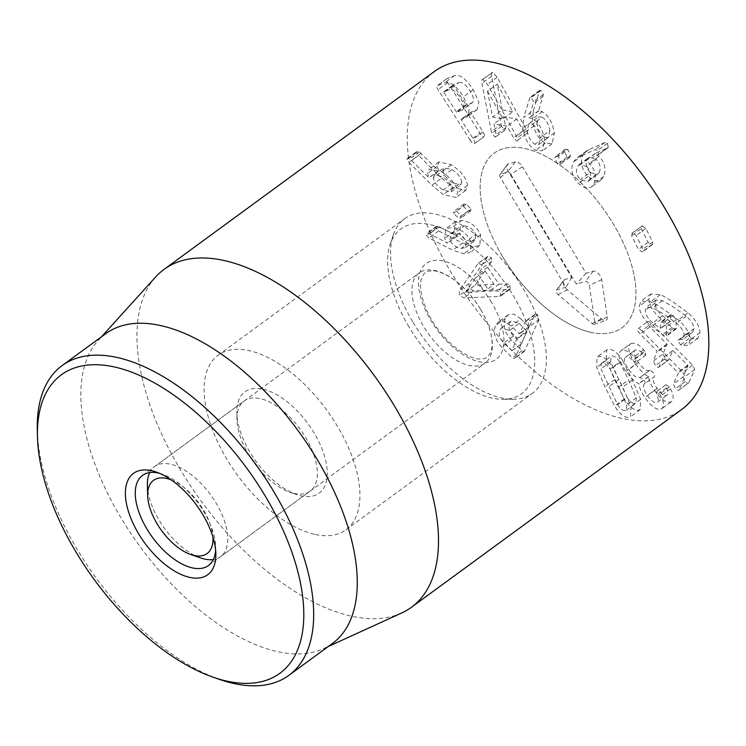 <?xml version="1.0" encoding="UTF-8"?>
<svg xmlns="http://www.w3.org/2000/svg" width="746" height="746" viewBox="0 0 746 746"><rect width="100%" height="100%" fill="white"/><g stroke="black" fill="none" stroke-linecap="round" stroke-linejoin="round"><path stroke-width="0.56" stroke-dasharray="3.73 2.8" d="M586.664 166.479C590.431 170.731 591.419 175.012 589.638 179.338L587.867 181.558L580.313 179.544C576.583 175.319 575.632 171.058 577.451 166.75L579.241 164.493L586.664 166.479L596.343 159.392C600.11 163.635 601.108 167.925 599.318 172.251L589.638 179.338M599.318 172.251L597.555 174.471L590.002 172.457L580.313 179.544M590.002 172.457C586.272 168.232 585.312 163.961 587.13 159.663L577.451 166.75M587.13 159.663L588.93 157.406L596.343 159.392M588.948 149.638L586.197 151.196L582.878 155.159C580.052 162.507 581.787 169.594 588.09 176.401L594.804 180.896L600.828 180.103L603.7 176.485C606.367 169.379 604.82 162.647 599.075 156.287L595.215 153.359L607.319 148.1L608.298 147.204L607.3 143.26L604.82 142.505L588.948 149.638L579.26 156.735L595.131 149.601L597.611 150.356L598.609 154.301L597.63 155.196L585.526 160.446L589.387 163.383C595.131 169.734 596.679 176.466 594.021 183.572L591.14 187.19L585.116 187.983L578.402 183.488C572.107 176.681 570.373 169.603 573.189 162.246L576.509 158.283L579.26 156.735M582.878 155.159L573.189 162.246M604.82 142.505L595.131 149.601M608.298 147.204L597.63 155.196L608.298 147.204M595.215 153.359L585.526 160.446M595.252 153.545L585.563 160.632M599.075 156.287L589.387 163.383M603.7 176.485L594.021 183.572M588.09 176.401L578.402 183.488M567.948 149.582L565.365 149.237L564.508 150.962L567.072 157.108L569.646 157.453L570.513 155.681L567.948 149.582L558.269 156.669L560.833 162.768L559.957 164.54L557.383 164.195L554.819 158.049L555.686 156.334L558.269 156.669M564.508 150.962L554.819 158.049M570.513 155.681L560.833 162.768M567.072 157.108L557.383 164.195M487.474 91.236L503.009 118.828L492.602 117.029L487.474 91.236L497.284 84.167L487.595 91.264M497.284 84.167L512.688 111.741L503.009 118.828M512.688 111.741L502.282 109.942L492.602 117.029M502.282 109.942L497.153 84.149M501.07 124.545L501.536 126.27L504.902 130.149L505.835 127.706L503.643 116.758L516.773 119.034L523.272 130.718L526.396 133.86C527.515 133.954 527.72 132.891 527.002 130.681L497.162 77.248L492.677 72.437C491.362 72.241 491.008 73.528 491.614 76.288L501.07 124.545L491.39 131.632L481.935 83.375C481.319 80.615 481.674 79.328 482.998 79.524L487.474 84.335L517.314 137.768C518.032 139.978 517.836 141.041 516.708 140.957L513.593 137.814L507.093 126.121L493.955 123.845L496.146 134.793L495.213 137.236L491.856 133.357L491.39 131.632M501.536 126.27L491.856 133.357M491.614 76.288L481.935 83.375M492.677 72.437L482.13 79.663L492.677 72.437M497.162 77.248L487.474 84.335M526.144 128.881L516.465 135.968M527.002 130.681L517.314 137.768M526.396 133.86L516.708 140.957L526.396 133.86M516.773 119.034L507.093 126.121M503.643 116.758L493.955 123.845M504.902 130.149L495.213 137.236L504.902 130.149M433.351 177.66L434.312 174.853L442.247 176.69C448.169 180.551 451.442 184.7 452.057 189.158L451.125 191.909L443.105 189.997C437.212 186.183 433.958 182.071 433.351 177.66L443.04 170.573L443.991 167.766L451.936 169.603L442.247 176.69M451.936 169.603C457.858 173.464 461.121 177.613 461.746 182.071L452.057 189.158M461.746 182.071L460.814 184.821L452.794 182.91L443.105 189.997M452.794 182.91C446.891 179.096 443.637 174.984 443.04 170.573M441.595 178.154L452.999 187.526L465.728 190.389L467.397 185.54C466.688 178.369 461.336 171.44 451.349 164.745L438.872 161.966L437.333 166.218L438.583 170.675L419.355 151.811C417.574 150.86 416.697 151 416.716 152.221L418.571 155.355L441.595 178.154L431.906 185.241L408.883 162.441L407.027 159.318L407.335 158.432L409.666 158.898L411.512 160.409L428.894 177.762L427.644 173.305L429.192 169.062L441.66 171.841C451.656 178.527 457 185.456 457.708 192.627L456.048 197.485L443.31 194.622L431.906 185.241M452.999 187.526L443.31 194.622M418.571 155.355L408.883 162.441M419.355 151.811L409.666 158.898M407.335 158.432L417.014 151.345L416.716 152.221L407.027 159.318M438.583 170.675L428.894 177.762M438.723 170.666L429.034 177.753M437.333 166.218L427.644 173.305M451.349 164.745L441.66 171.841M467.397 185.54L457.708 192.627M463.219 206.12L468.059 211.025L470.651 210.987L471.127 209.048L466.241 204.124L463.695 204.18L463.219 206.12L453.531 213.207L454.006 211.267L456.561 211.211L461.448 216.135L460.972 218.074L458.37 218.121L453.531 213.207M468.059 211.025L458.37 218.121M466.241 204.124L456.561 211.211M471.127 209.048L461.448 216.135M465.7 292.292L475.342 278.016L484.415 291.462L465.7 292.292L475.267 285.037L465.588 292.124M475.267 285.037L485.031 270.929L475.342 278.016M485.031 270.929L494.094 284.375L484.415 291.462M494.094 284.375L475.379 285.205M508.949 289.392L510.077 289.178L510.208 285.597L506.972 283.788L499.046 284.161L487.604 267.189L491.782 261.249L491.483 257.827L487.893 256.279L468.954 283.592L469.094 288.441L473.785 290.754L508.949 289.392L499.26 296.479L464.096 297.84L459.415 295.528L459.266 290.679L478.205 263.366L481.795 264.914L482.093 268.336L477.916 274.276L489.357 291.248L497.293 290.875L500.519 292.684L500.389 296.265L499.26 296.479M510.077 289.178L500.389 296.265L510.077 289.178M473.785 290.754L464.096 297.84M468.954 283.592L459.266 290.679M487.101 256.997L477.412 264.084L487.101 256.997M487.604 267.189L477.916 274.276M499.046 284.161L489.357 291.248M517.071 338.236L511.924 350.713L503.886 343.011C499.606 338.451 498.319 334.115 500.007 330.012L501.62 327.858L509.49 330.543L517.071 338.236L526.76 331.149L521.613 343.626L513.565 335.924L503.886 343.011M511.924 350.713L521.613 343.626L511.924 350.713M513.565 335.924C509.294 331.364 508.007 327.028 509.695 322.925L511.299 320.771L519.179 323.456L509.49 330.543M519.179 323.456L526.76 331.149M529.194 326.729L514.656 358.528L512.297 357.819L501.76 347.142C494.896 339.663 492.845 332.464 495.605 325.545L498.319 321.983L504.1 321.209L511.252 326.049L519.477 333.928L525.445 321.274L528.047 321.927L529.194 326.729L538.873 319.642L537.735 314.84L535.134 314.178L529.156 326.841L520.932 318.962L511.252 326.049M520.932 318.962L513.78 314.122L507.998 314.896L505.294 318.458C502.534 325.368 504.585 332.567 511.448 340.055L521.986 350.732L524.345 351.441L538.873 319.642M511.448 340.055L501.76 347.142M505.294 318.458L495.605 325.545M529.156 326.841L519.02 333.919L529.156 326.841M450.025 240.044L450.593 233.768L454.659 232.939C459.844 233.638 463.648 236.463 466.082 241.415L465.513 247.551L461.354 248.399C456.207 247.737 452.43 244.949 450.025 240.044L459.713 232.948L460.282 226.672L464.348 225.851L454.659 232.939M464.348 225.851C469.532 226.551 473.337 229.376 475.771 234.328L466.082 241.415M475.771 234.328L475.202 240.464L471.043 241.312L461.354 248.399M471.043 241.312C465.886 240.65 462.11 237.862 459.713 232.948M462.417 243.056L473.309 246.74L479.809 245.443L480.611 234.738C476.871 226.57 470.577 221.786 461.746 220.387L455.424 221.665L454.417 231.512L457.214 236.044L439.189 226.728L436.289 226.402L436.112 228.397L438.629 230.934L462.417 243.056L452.738 250.143L428.941 238.021L426.423 235.484L426.609 233.489L429.5 233.824L447.525 243.14L444.737 238.599L445.744 228.752L452.067 227.474C460.897 228.873 467.183 233.657 470.931 241.825L470.12 252.53L463.62 253.836L452.738 250.143M473.309 246.74L463.62 253.836M438.629 230.934L428.941 238.021M437.426 226.141L427.738 233.228M457.214 236.044L447.525 243.14M457.289 235.941L447.6 243.028M454.417 231.512L444.737 238.599M461.746 220.387L452.067 227.474M480.611 234.738L470.931 241.825M456.664 112.264L443.842 92.513L443.749 91.926L449.139 89.753C452.393 88.774 456.132 91.525 460.338 98.015C464.404 104.561 464.972 108.59 462.054 110.091L456.664 112.264L466.353 105.177L453.531 85.426L453.437 84.83L458.827 82.666L449.139 89.753M443.749 91.926L453.437 84.83L453.531 85.426L443.842 92.513L443.749 91.926L453.4 84.858M458.827 82.666C462.082 81.678 465.812 84.438 470.027 90.919C474.092 97.474 474.661 101.503 471.742 103.004L462.054 110.091L472.377 102.64L466.353 105.177M470.194 140.285L438.061 89.651C436.699 87.468 436.447 86.135 437.315 85.678L444.803 82.657C450.174 81.249 456.393 85.939 463.471 96.756L469.169 109.242L467.593 116.544L461.131 119.304L461.224 119.901L473.356 139.008C474.96 141.665 475.305 143.232 474.4 143.708C473.309 144.034 471.91 142.887 470.194 140.285L479.883 133.189C481.59 135.8 482.998 136.947 484.089 136.621L474.4 143.708L484.089 136.621C484.993 136.136 484.648 134.569 483.044 131.921L470.913 112.805L470.819 112.217L476.34 109.988L466.651 117.085M476.34 109.988L477.281 109.457L478.848 102.155L473.16 89.66C466.082 78.852 459.853 74.152 454.491 75.57L447.003 78.582C446.136 79.048 446.378 80.382 447.74 82.564L479.883 133.189M447.003 78.582L437.128 85.781L447.003 78.582M454.491 75.57L444.803 82.657M473.16 89.66L463.471 96.756M470.913 112.805L470.819 112.217L461.131 119.304L461.224 119.901L470.913 112.805M532.467 124.302C536.598 126.904 539.162 131.408 540.16 137.814L538.752 144.565L534.929 144.276C530.826 141.675 528.289 137.171 527.319 130.764L528.69 123.995L532.467 124.302L542.155 117.215C546.286 119.817 548.851 124.321 549.849 130.727L540.16 137.814M549.849 130.727L548.441 137.478L544.617 137.189L534.929 144.276M544.617 137.189C540.514 134.588 537.978 130.084 537.008 123.677L527.319 130.764M537.008 123.677L538.379 116.908L542.155 117.215M533.381 110.389L532.476 121.094C534.295 131.837 538.584 139.213 545.354 143.213L552.105 143.689L554.325 132.9C552.534 122.568 548.515 115.481 542.267 111.658L538.687 110.688L543.302 94.556L540.897 90.471L539.647 90.406L533.381 110.389L523.692 117.486L529.958 97.493L531.208 97.558L533.623 101.642L529.007 117.775L532.579 118.745C538.826 122.568 542.846 129.655 544.636 139.987L542.417 150.785L535.675 150.3C528.895 146.3 524.606 138.924 522.797 128.181L523.692 117.486M532.476 121.094L522.797 128.181M539.125 91.208L529.436 98.304M543.302 94.556L533.623 101.642M538.687 110.688L529.007 117.775M538.808 110.893L529.119 117.98M542.267 111.658L532.579 118.745M554.325 132.9L544.636 139.987M545.354 143.213L535.675 150.3M641.318 228.612L648.125 242.319L651.678 244.791L652.591 244.511L652.675 242.096L645.868 228.397L642.306 225.917L631.769 233.274L632.627 233.013L636.179 235.484L642.987 249.183L642.903 251.607L641.998 251.878L638.436 249.406L631.629 235.699L632.627 233.013L642.306 225.917L641.318 228.612L631.629 235.699M645.868 228.397L636.179 235.484M652.675 242.096L642.987 249.183M648.125 242.319L638.436 249.406M690.292 337.714L692.251 338.619L697.986 338.143L699.981 332.623C699.692 326.282 695.692 319.68 687.971 312.816L674.142 302.764C667.773 298.503 663.166 295.817 660.313 294.707L650.81 293.971L648.917 299.193L639.229 306.28L641.131 301.058L650.624 301.794C653.477 302.904 658.093 305.599 664.453 309.86L678.291 319.903C686.003 326.767 690.003 333.378 690.292 339.719L688.297 345.23L682.571 345.706L680.613 344.811L677.582 340.698L687.607 332.791L687.271 333.611L690.292 337.714L680.613 344.811M687.971 312.816L678.291 319.903M699.981 332.623L690.292 339.719M692.251 338.619L682.571 345.706M648.917 299.193C649.216 305.515 653.3 312.201 661.161 319.251L673.507 328.333L676.1 329.042L676.221 319.764L673.19 315.465L670.561 314.821L669.889 321.33L662.495 315.828C657.618 311.436 655.109 307.212 654.96 303.146L656.088 299.995L662.439 300.629L674.263 307.52L686.124 316.136C690.992 320.286 693.593 324.463 693.939 328.669L692.67 332.24L689.043 332.688L679.354 339.784L682.991 339.327L684.25 335.756C683.914 331.55 681.303 327.373 676.435 323.232L664.574 314.607L652.759 307.725L646.409 307.082L645.271 310.233C645.421 314.299 647.929 318.533 652.806 322.915L660.21 328.426L660.872 321.908L663.502 322.552L666.532 326.851L666.42 336.129L662.429 334.506L651.472 326.347C643.612 319.288 639.536 312.602 639.229 306.28M689.043 332.688L679.354 339.784M693.939 328.669L684.25 335.756M686.124 316.136L676.435 323.232M662.439 300.629L652.759 307.725M654.96 303.146L645.271 310.233M662.495 315.828L652.806 322.915M670.318 321.284L660.21 328.426L670.318 321.284M670.178 315.81L660.49 322.897M676.221 319.764L666.532 326.851M641.737 330.665L682.898 372.329L684.996 376.637L678.813 390.177L688.772 382.763L694.685 369.55L692.586 365.242L651.417 323.577C649.234 321.433 647.873 320.883 647.332 321.936C646.922 323.009 647.78 324.678 649.915 326.935L666.905 344.139L663.017 354.005L653.337 361.092L657.226 351.226L640.227 334.031C638.091 331.765 637.233 330.096 637.653 329.023L647.621 321.563L637.653 329.023C638.184 327.97 639.546 328.52 641.737 330.665L651.417 323.577M683.047 376.963L685.22 381.551C686.963 383.257 688.148 383.658 688.772 382.763L679.084 389.85C678.468 390.745 677.284 390.345 675.531 388.647L673.358 384.059L678.338 372.944L663.203 357.623L658.793 367.209L668.472 360.122L672.892 350.536L687.719 365.195L688.017 365.848L683.047 376.963L673.358 384.059M672.892 350.536L663.203 357.623L672.892 350.536M663.017 354.005L665.19 358.593C666.943 360.299 668.127 360.7 668.742 359.796L659.063 366.892C658.438 367.787 657.254 367.386 655.51 365.689L653.337 361.092M649.626 370.398C646.857 371.601 643.117 368.944 638.399 362.435C634.063 356.103 632.981 352 635.163 350.116C637.149 349.212 639.686 350.34 642.791 353.501L645.756 355.133L644.833 351.189L635.144 358.285L636.068 362.22L633.112 360.598C630.006 357.427 627.461 356.299 625.484 357.203L635.163 350.116L625.484 357.203C623.292 359.087 624.374 363.199 628.71 369.522C633.429 376.031 637.168 378.688 639.937 377.485L643.733 379.779C645.131 381.803 645.439 383.136 644.665 383.789L654.345 376.702C655.128 376.049 654.811 374.716 653.421 372.683L649.859 370.258L639.937 377.485M644.833 351.189L643.649 349.734C638.66 344.242 634.324 342.228 630.65 343.692L620.961 350.779C624.644 349.315 628.981 351.329 633.969 356.821L635.144 358.285M645.756 355.133L636.068 362.22M638.399 362.435L628.71 369.522M635.629 364.179C641.411 371.778 645.738 375.863 648.61 376.441L648.722 376.599C648.647 379.751 650.587 384.367 654.55 390.456C661.254 399.8 666.821 403.577 671.241 401.796C674.03 399.259 673.778 394.951 670.477 388.843L669.404 387.006L666.019 384.712L666.439 387.864C668.257 391.501 668.397 393.972 666.84 395.296C664.36 396.378 661.115 394.093 657.105 388.452C653.002 382.269 652.023 378.381 654.167 376.805L644.488 383.892C642.334 385.477 643.313 389.356 647.416 395.539C651.426 401.189 654.68 403.465 657.161 402.383L666.943 395.221L657.161 402.383C658.709 401.059 658.578 398.588 656.75 394.96L656.331 391.799L659.725 394.102L660.788 395.93C664.089 402.038 664.341 406.356 661.562 408.883C657.133 410.673 651.575 406.887 644.87 397.543C640.907 391.454 638.958 386.838 639.033 383.686L638.921 383.528C636.049 382.959 631.722 378.865 625.941 371.266C618.975 360.71 617.315 353.874 620.961 350.779L630.65 343.692C627.004 346.787 628.664 353.623 635.629 364.179L625.941 371.266M657.105 388.452L647.416 395.539M666.019 384.712L656.293 391.827L666.019 384.712M670.477 388.843L660.788 395.93M671.241 401.796L661.562 408.883L671.241 401.796M654.55 390.456L644.87 397.543M648.722 376.599L639.033 383.686M648.61 376.441L638.921 383.528M618.826 386.997L626.649 404.826L626.286 410.263L624.859 410.645C622.593 410.58 620.159 408.584 617.567 404.649L600.931 368.906L601.295 363.47L602.721 363.088C604.987 363.153 607.421 365.148 610.014 369.084L618.826 386.997L628.514 379.91L636.338 397.739L626.649 404.826M636.338 397.739L635.965 403.176L634.538 403.558C632.272 403.493 629.848 401.497 627.246 397.562L617.567 404.649M627.246 397.562L610.62 361.819L600.931 368.906M610.62 361.819L610.983 356.383L612.41 356.001C614.676 356.066 617.11 358.061 619.702 361.996L610.014 369.084M619.702 361.996L628.514 379.91M622.63 360.579C617.986 353.231 613.529 349.445 609.258 349.231L606.731 349.902L606.302 360.253L614.648 379.63L624.318 398.979C628.962 406.328 633.419 410.113 637.69 410.328L640.217 409.647L640.655 399.306L632.338 379.984L622.63 360.579L612.951 367.666L622.649 387.071L630.967 406.393L630.538 416.744L628.011 417.415C623.731 417.2 619.273 413.415 614.629 406.066L604.959 386.717L596.613 367.349L597.052 356.998L599.579 356.318C603.85 356.541 608.307 360.318 612.951 367.666M640.655 399.306L630.967 406.393M624.318 398.979L614.629 406.066M606.302 360.253L596.613 367.349M434.386 71.504A209.393 106.902 -126.2 0 0 471.789 303.613A209.393 106.902 -126.2 0 0 681.723 409.442M590.366 332.222A108.189 55.232 -126.2 0 0 621.95 327.774A108.189 55.232 -126.2 0 0 602.628 207.854A108.189 55.232 -126.2 0 0 494.16 153.172A108.189 55.232 -126.2 0 0 498.207 248.903A108.189 55.232 -126.2 0 0 590.366 332.222M159.504 473.309A55.838 28.507 53.8 0 1 162.591 474.242A55.838 28.507 53.8 0 1 215.659 546.753A55.838 28.507 53.8 0 1 215.613 549.979M293.84 493.414A55.838 28.507 -126.2 0 0 310.15 491.12A55.838 28.507 -126.2 0 0 308.061 441.707A55.838 28.507 -126.2 0 0 260.494 398.709A55.838 28.507 -126.2 0 0 244.194 401.003A55.838 28.507 -126.2 0 0 236.976 419.802A55.838 28.507 -126.2 0 0 290.045 492.313A55.838 28.507 -126.2 0 0 293.84 493.414M263.254 389.244A62.813 32.069 53.8 0 1 324.072 454.706A62.813 32.069 53.8 0 1 296.498 494.551A62.813 32.069 53.8 0 1 236.79 412.976A62.813 32.069 53.8 0 1 263.254 389.244M314.318 534.267A108.189 55.232 53.8 0 1 222.159 450.948A108.189 55.232 53.8 0 1 218.112 355.217A108.189 55.232 53.8 0 1 326.58 409.89A108.189 55.232 53.8 0 1 345.911 529.819A108.189 55.232 53.8 0 1 314.318 534.267M37.3 430.228A191.936 97.996 -126.2 0 0 219.734 679.485M105.69 333.704A191.936 97.996 -126.2 0 0 98.034 340.614A191.936 97.996 -126.2 0 0 117.654 512.157A191.936 97.996 -126.2 0 0 276.374 651.37A191.936 97.996 -126.2 0 0 323.512 648.684A191.936 97.996 -126.2 0 0 332.418 643.481M401.674 612.988A209.393 106.902 53.8 0 1 350.256 615.916A209.393 106.902 53.8 0 1 177.1 464.049A209.393 106.902 53.8 0 1 155.7 276.915M510.805 174.396L576.36 284.114L585.414 281.438A3.236 1.651 53.8 0 1 587.783 282.492A3.236 1.651 53.8 0 1 589.359 285.382L594.879 322.757A3.236 1.651 53.8 0 1 594.254 324.296A3.236 1.651 53.8 0 1 592.184 323.55L558.092 294.623A3.236 1.651 53.8 0 1 556.385 290.203A3.236 1.651 53.8 0 1 556.842 289.877L565.906 287.201L500.352 177.483A3.236 1.651 53.8 0 1 499.904 174.573A3.236 1.651 53.8 0 1 500.361 174.247L507.504 172.139A3.236 1.651 53.8 0 1 510.805 174.396L522.405 166.74A6.975 3.562 -126.2 0 0 515.299 161.882L508.157 163.989A6.975 3.562 -126.2 0 0 507.168 164.679A6.975 3.562 -126.2 0 0 508.119 170.965L571.781 277.512L564.638 279.619A6.975 3.562 -126.2 0 0 563.65 280.31A6.975 3.562 -126.2 0 0 567.324 289.84L601.416 318.766A6.975 3.562 -126.2 0 0 605.873 320.36A6.975 3.562 -126.2 0 0 607.225 317.05L601.705 279.675A6.975 3.562 -126.2 0 0 598.301 273.446A6.975 3.562 -126.2 0 0 593.21 271.18L586.067 273.288L522.405 166.74M586.067 273.288L576.36 284.114M571.781 277.512L565.906 287.201M171.114 479.837A45.366 23.163 53.8 0 1 212.908 536.943M149.704 472.591A55.838 28.507 53.8 0 1 154.599 466.576A55.838 28.507 53.8 0 1 159.28 464.282A55.838 28.507 53.8 0 1 213.468 498.943A55.838 28.507 53.8 0 1 220.555 556.693A55.838 28.507 53.8 0 1 213.337 559.537M200.45 557.887A55.838 28.507 53.8 0 1 147.382 485.376M480.732 309.543A55.838 28.507 53.8 0 1 485.142 363.041A55.838 28.507 53.8 0 1 429.155 334.814A55.838 28.507 53.8 0 1 419.187 272.924A55.838 28.507 53.8 0 1 423.868 270.63A55.838 28.507 53.8 0 1 480.732 309.543M408.939 326.804A102.137 52.145 53.8 0 1 390.102 244.492A102.137 52.145 53.8 0 1 503.28 280.571A102.137 52.145 53.8 0 1 503.438 399.352A102.137 52.145 53.8 0 1 408.939 326.804M413.107 322.403A108.189 55.232 -126.2 0 0 513.211 399.241A108.189 55.232 -126.2 0 0 532.355 393.347A108.189 55.232 -126.2 0 0 513.034 273.428A108.189 55.232 -126.2 0 0 404.565 218.746A108.189 55.232 -126.2 0 0 393.161 235.223A108.189 55.232 -126.2 0 0 413.107 322.403M502.701 256.829A108.189 55.232 -126.2 0 0 621.95 327.774A108.189 55.232 -126.2 0 0 602.628 207.854A108.189 55.232 -126.2 0 0 494.16 153.172A108.189 55.232 -126.2 0 0 502.701 256.829M607.3 143.26L597.611 150.356M523.272 130.718L513.593 137.814M505.835 127.706L496.146 134.793M421.201 153.322L411.512 160.409M469.094 288.441L459.415 295.528M491.483 257.827L481.795 264.914M491.782 261.249L482.093 268.336M506.972 283.788L497.293 290.875M510.208 285.597L500.519 292.684M526.937 331.774L517.258 338.861M524.923 350.667L515.234 357.763M521.986 350.732L512.297 357.819M534.425 315.129L524.736 322.216M537.735 314.84L528.047 321.927M436.112 228.397L426.423 235.484M439.189 226.728L429.5 233.824M465.802 104.757L456.123 111.853M447.74 82.564L438.061 89.651M483.044 131.921L473.356 139.008M540.897 90.471L531.208 97.558M543.163 96.29L533.474 103.377M651.678 244.791L641.998 251.878M660.313 294.707L650.624 301.794M673.19 315.465L663.502 322.552M676.426 328.119L666.737 335.206M673.507 328.333L663.828 335.42M672.118 327.419L662.429 334.506M661.161 319.251L651.472 326.347M692.586 365.242L682.898 372.329M694.685 369.55L684.996 376.637M685.22 381.551L675.531 388.647M688.017 365.848L678.338 372.944M687.719 365.195L678.03 372.282M665.19 358.593L655.51 365.689M667.166 344.745L657.478 351.832M666.905 344.139L657.226 351.226M649.915 326.935L640.227 334.031M643.649 349.734L633.969 356.821M642.791 353.501L633.112 360.598M649.859 370.258L640.171 377.345M666.439 387.864L656.75 394.96M669.404 387.006L659.725 394.102M618.471 379.705L608.783 386.801M632.338 379.984L622.649 387.071M614.648 379.63L604.959 386.717M593.21 271.18L585.414 281.438M601.705 279.675L589.359 285.382M607.225 317.05L594.879 322.757M601.416 318.766L592.184 323.55M567.324 289.84L558.092 294.623M564.638 279.619L556.842 289.877M508.119 170.965L500.352 177.483M508.157 163.989L500.361 174.247M515.299 161.882L507.504 172.139M491.558 302.4A59.326 30.288 -126.2 0 0 419.989 272.281A59.326 30.288 -126.2 0 0 472.05 359.423A59.326 30.288 -126.2 0 0 491.558 302.4M587.867 181.558L597.555 174.471M579.241 164.493L588.93 157.406M586.197 151.196L576.509 158.283M607.748 147.857L598.059 154.954M600.828 180.103L591.14 187.19M565.365 149.237L555.686 156.334M569.646 157.453L559.957 164.54M434.312 174.853L443.991 167.766M451.125 191.909L460.814 184.821M438.872 161.966L429.192 169.062M465.728 190.389L456.048 197.485M463.695 204.18L454.006 211.267M470.651 210.987L460.972 218.074M487.707 256.391L478.018 263.487M511.84 350.834L521.519 343.747M501.62 327.858L511.299 320.771M524.345 351.441L514.656 358.528M507.998 314.896L498.319 321.983M529.073 326.962L519.384 334.049M535.134 314.178L525.445 321.274M450.593 233.768L460.282 226.672M465.513 247.551L475.202 240.464M436.289 226.402L426.609 233.489M455.424 221.665L445.744 228.752M479.809 245.443L470.12 252.53M477.281 109.457L467.593 116.544M470.782 112.236L461.093 119.323M538.752 144.565L548.441 137.478M528.69 123.995L538.379 116.908M539.647 90.406L529.958 97.493M552.105 143.689L542.417 150.785M652.591 244.511L642.903 251.607M697.986 338.143L688.297 345.23M692.67 332.24L682.991 339.327M656.088 299.995L646.409 307.082M670.262 321.442L660.574 328.529M670.561 314.821L660.872 321.908M676.1 329.042L666.42 336.129M650.81 293.971L641.131 301.058M672.939 350.471L663.25 357.558M626.286 410.263L635.965 403.176M601.295 363.47L610.983 356.383M640.217 409.647L630.538 416.744M606.731 349.902L597.052 356.998M162.591 474.242L156.138 472.004M215.659 546.753L215.846 553.579M208.451 565.552L310.15 491.12M142.486 475.435L244.194 401.003M290.045 492.313L296.498 494.551M236.976 419.802L236.79 412.976M345.911 529.819L532.355 393.347M218.112 355.217L404.565 218.746M323.512 648.684L328.268 646.521M98.034 340.614L101.54 336.744M594.254 324.296L605.873 320.36M556.385 290.203L563.65 280.31M499.904 174.573L507.168 164.679M220.555 556.693L485.142 363.041M154.599 466.576L419.187 272.924M480.722 309.525C488.192 322.692 491.978 333.863 492.09 343.039C492.071 347.533 491.567 350.779 490.56 352.783L487.241 357.175C486.448 358.322 483.79 358.929 479.249 358.985C471.565 359.395 451.712 348.662 437.492 328.604C423.103 309.776 418.357 286.837 421.378 279.321C423.075 274.929 424.437 272.71 425.462 272.644C426.05 271.563 428.708 270.957 433.454 270.835C437.818 270.882 443.907 273.316 451.712 278.137C462.707 285.513 472.377 295.975 480.722 309.525M503.438 399.352L513.211 399.241M390.102 244.492L393.161 235.223"/><path stroke-width="1.12" d="M411.382 607.309L681.723 409.442A209.393 106.902 -126.2 0 0 673.899 224.164A209.393 106.902 -126.2 0 0 495.521 62.897A209.393 106.902 -126.2 0 0 434.386 71.504L164.045 269.371A209.393 106.902 53.8 0 1 225.18 260.764A209.393 106.902 53.8 0 1 403.558 422.022A209.393 106.902 53.8 0 1 411.382 607.309A209.393 106.902 53.8 0 1 401.674 612.988L328.268 646.521M215.613 549.979A55.838 28.507 53.8 0 1 208.451 565.552A55.838 28.507 53.8 0 1 192.142 567.846A55.838 28.507 53.8 0 1 144.575 524.848A55.838 28.507 53.8 0 1 142.486 475.435A55.838 28.507 53.8 0 1 159.504 473.309M189.381 577.311A62.813 32.069 -126.2 0 0 215.846 553.579A62.813 32.069 -126.2 0 0 156.138 472.004A62.813 32.069 -126.2 0 0 128.564 511.849A62.813 32.069 -126.2 0 0 189.381 577.311M115.388 367.181A184.961 94.434 53.8 0 1 294.474 559.948A184.961 94.434 53.8 0 1 213.281 677.247A184.961 94.434 53.8 0 1 37.477 437.063A184.961 94.434 53.8 0 1 115.388 367.181M213.281 677.247L219.734 679.485A191.936 97.996 -126.2 0 0 232.789 683.271A191.936 97.996 -126.2 0 0 288.833 675.382A191.936 97.996 -126.2 0 0 281.652 505.536A191.936 97.996 -126.2 0 0 118.148 357.716A191.936 97.996 -126.2 0 0 62.104 365.605A191.936 97.996 -126.2 0 0 37.3 430.228L37.477 437.063M288.833 675.382L332.418 643.481A191.936 97.996 -126.2 0 0 298.13 430.722A191.936 97.996 -126.2 0 0 105.69 333.704L62.104 365.605M101.54 336.744L155.7 276.915A209.393 106.902 53.8 0 1 164.045 269.371M212.908 536.943A45.366 23.163 53.8 0 1 190.771 554.53A45.366 23.163 53.8 0 1 147.652 495.614A45.366 23.163 53.8 0 1 157.322 478.475A45.366 23.163 53.8 0 1 171.114 479.837M213.337 559.537A55.838 28.507 53.8 0 1 200.45 557.887L190.771 554.53M147.652 495.614L147.382 485.376A55.838 28.507 53.8 0 1 149.704 472.591"/></g></svg>
